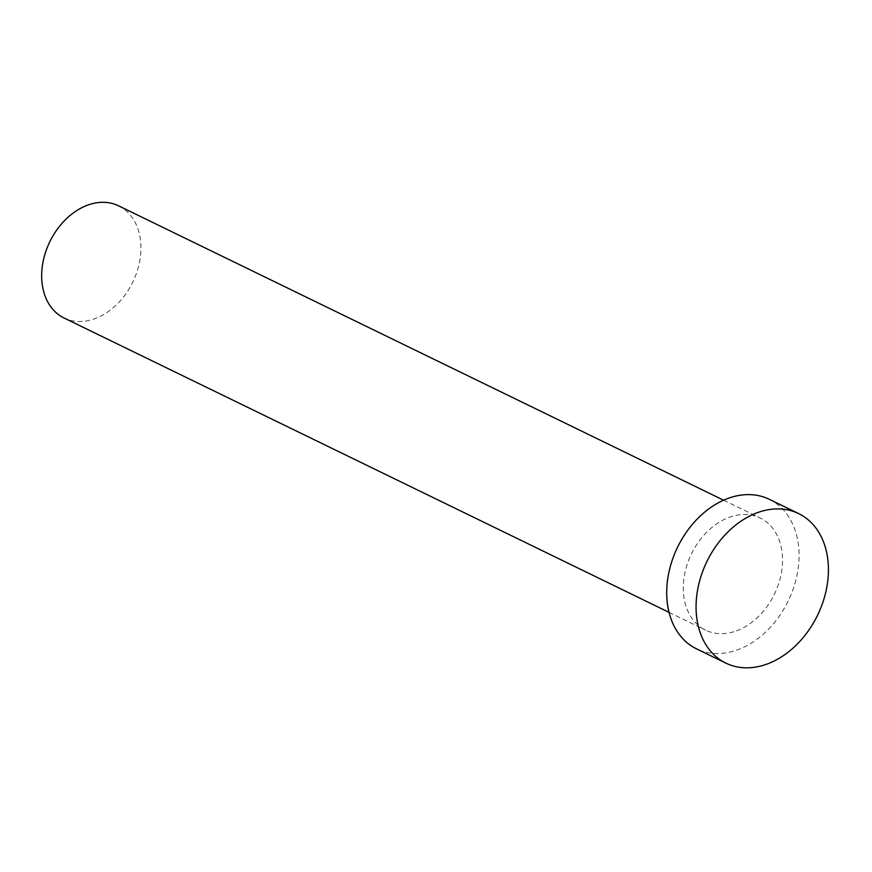 <?xml version="1.0" encoding="UTF-8"?>
<svg xmlns="http://www.w3.org/2000/svg" width="872" height="872" viewBox="0 0 872 872"><rect width="100%" height="100%" fill="white"/><g stroke="black" fill="none" stroke-linecap="round" stroke-linejoin="round"><path stroke-width="0.65" stroke-dasharray="4.36 3.27" d="M118.592 205.825A62.359 46.129 -64.1 0 1 139.008 264.543A62.359 46.129 -64.1 0 1 92.312 319.544A62.359 46.129 -64.1 0 1 64.016 317.975M733.897 631.72A62.359 46.129 -64.1 0 1 705.612 630.151A62.359 46.129 -64.1 0 1 685.196 571.433A62.359 46.129 -64.1 0 1 731.891 516.431A62.359 46.129 -64.1 0 1 760.177 518.001A62.359 46.129 -64.1 0 1 780.593 576.719A62.359 46.129 -64.1 0 1 733.897 631.72M769.278 499.307A83.156 61.498 -64.1 0 1 796.496 577.602A83.156 61.498 -64.1 0 1 734.235 650.937A83.156 61.498 -64.1 0 1 696.51 648.844M669.031 612.351L705.612 630.151M723.597 500.201L760.177 518.001"/><path stroke-width="1.31" d="M669.031 612.351L64.016 317.975A62.359 46.129 -64.1 0 1 43.6 259.257A62.359 46.129 -64.1 0 1 90.296 204.255A62.359 46.129 -64.1 0 1 118.592 205.825L723.597 500.201M725.864 663.123L696.51 648.844A83.156 61.498 -64.1 0 1 669.293 570.55A83.156 61.498 -64.1 0 1 731.553 497.214A83.156 61.498 -64.1 0 1 769.278 499.307L798.632 513.586A83.156 61.498 -64.1 0 1 825.849 591.881A83.156 61.498 -64.1 0 1 763.589 665.216A83.156 61.498 -64.1 0 1 725.864 663.123A83.156 61.498 -64.1 0 1 698.646 584.829A83.156 61.498 -64.1 0 1 760.907 511.493A83.156 61.498 -64.1 0 1 798.632 513.586"/></g></svg>
